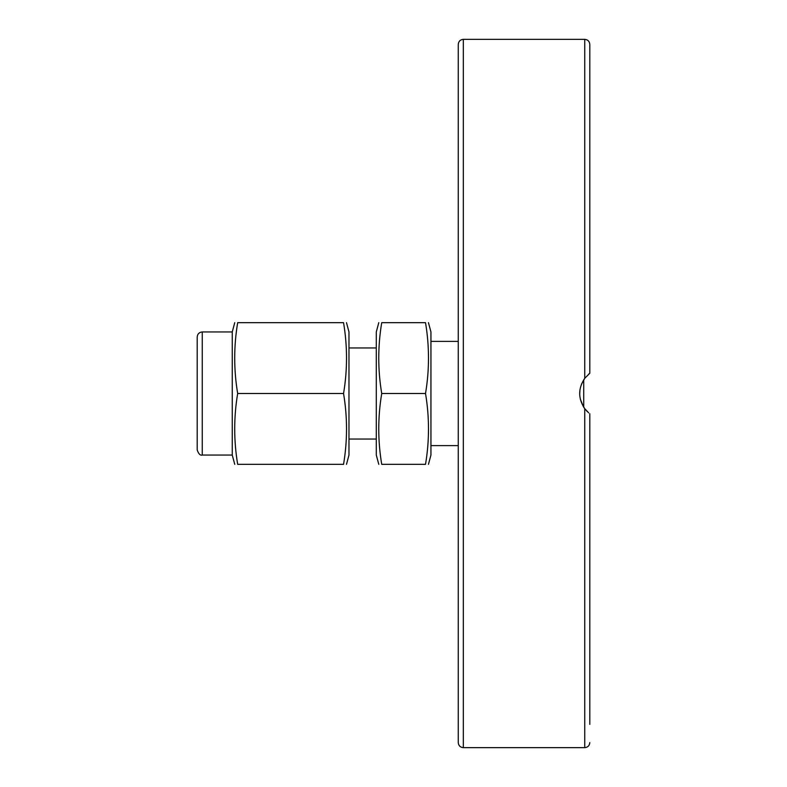 <?xml version="1.0" encoding="UTF-8"?>
<svg xmlns="http://www.w3.org/2000/svg" width="787" height="787" viewBox="0 0 787 787"><rect width="100%" height="100%" fill="white"/><g stroke="black" fill="none" stroke-linecap="round" stroke-linejoin="round"><path stroke-width="1.18" d="M584.839 378.193L581.455 384.213M579.97 389.693L579.694 394.238M580.304 399.088L583.393 406.692M587.358 411.65L584.741 408.679C578.012 398.556 578.012 388.444 584.741 378.321L589.797 373.264L589.797 44.406C589.502 41.337 587.81 39.645 584.741 39.35L584.741 378.321M584.957 408.955L583.728 407.223L583.728 379.777M588.715 374.12L589.797 373.264M589.797 637.863L589.797 690.484M589.797 724.374L589.797 413.736M463.317 747.65C460.247 747.355 458.555 745.663 458.26 742.594L458.26 44.406C458.555 41.337 460.247 39.645 463.317 39.35L463.317 747.65L584.741 747.65L584.741 408.679L588.715 412.88M589.797 274.368L589.797 211.113M458.26 96.516L458.26 130.416M589.797 130.416L589.797 96.516M425.521 464.33C429.476 464.33 429.476 464.33 425.521 464.33C429.476 440.72 429.476 417.11 425.521 393.5C429.476 369.89 429.476 346.28 425.521 322.67C429.476 322.67 429.476 322.67 425.521 322.67L381.725 322.67C377.77 346.28 377.77 369.89 381.725 393.5C377.77 417.11 377.77 440.72 381.725 464.33C377.77 464.33 377.77 464.33 381.725 464.33C377.77 464.33 377.77 464.33 381.725 464.33L425.521 464.33M428.453 322.67L430.942 331.947L430.942 455.053L428.453 464.33M425.521 393.5L381.725 393.5M381.725 322.67C377.77 322.67 377.77 322.67 381.725 322.67C377.77 322.67 377.77 322.67 381.725 322.67M378.783 464.33L376.294 455.053L376.294 331.947L378.783 322.67M197.203 337.013L197.203 449.987C198.609 453.971 200.291 455.653 202.259 455.053L202.259 331.947C199.19 332.252 197.498 333.934 197.203 337.013M202.259 331.947L232.254 331.947L232.254 455.053L234.742 464.33M346.496 322.67L348.975 331.947L348.975 455.053L346.496 464.33M237.674 393.5C233.719 369.89 233.719 346.28 237.674 322.67C233.719 322.67 233.719 322.67 237.674 322.67C233.719 322.67 233.719 322.67 237.674 322.67L343.555 322.67C347.51 322.67 347.51 322.67 343.555 322.67C347.51 322.67 347.51 322.67 343.555 322.67C347.51 346.28 347.51 369.89 343.555 393.5C347.51 417.11 347.51 440.72 343.555 464.33C347.51 464.33 347.51 464.33 343.555 464.33C347.51 464.33 347.51 464.33 343.555 464.33L237.674 464.33C233.719 464.33 233.719 464.33 237.674 464.33C233.719 464.33 233.719 464.33 237.674 464.33C233.719 440.72 233.719 417.11 237.674 393.5L343.555 393.5M584.741 747.65C587.81 747.355 589.502 745.663 589.797 742.594M463.317 39.35L584.741 39.35M430.942 445.609L458.26 445.609M430.942 341.391L458.26 341.391M376.294 347.962L348.975 347.962M376.294 439.038L348.975 439.038M202.259 455.053L232.254 455.053M232.254 331.947L234.742 322.67"/></g></svg>
